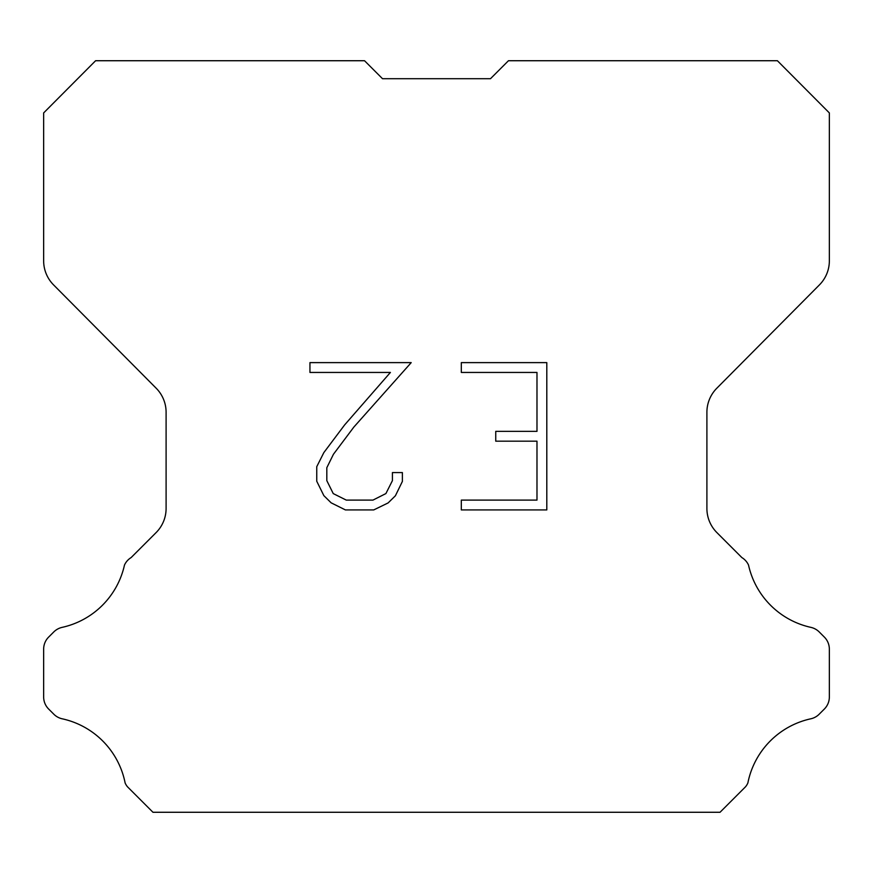<?xml version="1.0" encoding="UTF-8"?>
<svg xmlns="http://www.w3.org/2000/svg" width="873" height="873" viewBox="0 0 873 873"><rect width="100%" height="100%" fill="white"/><g stroke="black" fill="none" stroke-linecap="round" stroke-linejoin="round"><path stroke-width="1.31" d="M536.982 500.109L536.982 441.181L495.744 441.181L495.744 431.36L536.982 431.36L536.982 372.444L461.315 372.444L461.315 362.622L546.804 362.622L546.804 509.93L461.315 509.93L461.315 500.109L536.982 500.109M402.388 472.577L402.388 481.405L395.393 495.788L388.103 502.935L373.72 509.93L345.424 509.93L331.14 502.826L323.85 495.635L316.757 481.252L316.757 466.673L323.85 452.585L344.66 424.878L390.406 372.444L309.948 372.444L309.948 362.622L411.216 362.622L353.871 427.05L333.442 454.266L326.818 467.71L326.818 480.641L333.246 493.594L346.286 500.109L372.946 500.109L385.899 493.572L392.414 480.641L392.414 472.577L402.388 472.577M382.505 78.701L364.532 60.728L95.604 60.728L43.65 112.923L43.65 260.82A34.156 34.156 0 0 0 53.569 284.893L156.18 388.223A34.156 34.156 0 0 1 166.099 412.285L166.099 508.457A34.156 34.156 0 0 1 156.092 532.606L131.146 557.563A17.078 17.078 0 0 0 124.479 565.049A81.986 81.986 0 0 1 62.158 627.36A17.078 17.078 0 0 0 53.777 631.954L48.648 637.083A17.078 17.078 0 0 0 43.65 649.152L43.65 696.96A17.078 17.078 0 0 0 48.648 709.04L54.257 714.638A17.078 17.078 0 0 0 62.572 718.883A81.986 81.986 0 0 1 125.134 782.994A16.456 16.456 0 0 0 127.491 786.802L152.961 812.272L720.039 812.272L745.509 786.802A16.456 16.456 0 0 0 747.866 782.994A81.986 81.986 0 0 1 810.428 718.883A17.078 17.078 0 0 0 818.743 714.638L824.352 709.04A17.078 17.078 0 0 0 829.35 696.96L829.35 649.152A17.078 17.078 0 0 0 824.352 637.083L819.223 631.954A17.078 17.078 0 0 0 810.842 627.36A81.986 81.986 0 0 1 748.521 565.049A17.078 17.078 0 0 0 741.854 557.563L716.908 532.606A34.156 34.156 0 0 1 706.901 508.457L706.901 412.285A34.156 34.156 0 0 1 716.82 388.223L819.431 284.893A34.156 34.156 0 0 0 829.35 260.82L829.35 112.923L777.396 60.728L508.468 60.728L490.495 78.701L382.505 78.701"/></g></svg>
